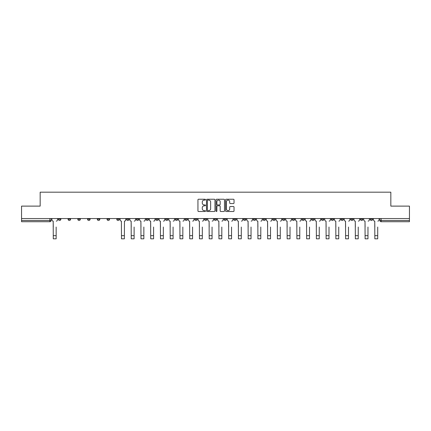 <?xml version="1.0" encoding="UTF-8"?>
<svg xmlns="http://www.w3.org/2000/svg" width="431" height="431" viewBox="0 0 431 431"><rect width="100%" height="100%" fill="white"/><g stroke="black" fill="none" stroke-linecap="round" stroke-linejoin="round"><path stroke-width="0.65" d="M205.506 199.661A0.431 0.431 0 0 0 205.075 199.235L198.562 199.235A0.614 0.614 0 0 0 197.948 199.849L197.948 210.883A0.614 0.614 0 0 0 198.562 211.497L205.075 211.497A0.431 0.431 0 0 0 205.506 211.066A0.431 0.431 0 0 0 205.075 210.64L204.235 210.64A1.961 1.961 0 0 1 202.274 208.674L202.274 207.758A1.961 1.961 0 0 1 204.235 205.797L205.075 205.797A0.431 0.431 0 0 0 205.506 205.366A0.431 0.431 0 0 0 205.075 204.935L204.235 204.935A1.961 1.961 0 0 1 202.274 202.974L202.274 202.053A1.961 1.961 0 0 1 204.235 200.092L205.075 200.092A0.431 0.431 0 0 0 205.506 199.661M321.44 218.544L321.44 219.234L323.94 219.234A1.25 1.25 0 0 1 322.69 220.483A1.25 1.25 0 0 1 321.44 219.234L321.44 218.544M311.694 218.544L311.694 219.234L314.194 219.234A1.25 1.25 0 0 1 312.944 220.483A1.25 1.25 0 0 1 311.694 219.234L311.694 218.544M253.229 218.544L253.229 219.234L255.728 219.234A1.25 1.25 0 0 1 254.479 220.483A1.25 1.25 0 0 1 253.229 219.234L253.229 218.544M243.483 218.544L243.483 219.234L245.982 219.234A1.25 1.25 0 0 1 244.733 220.483A1.25 1.25 0 0 1 243.483 219.234L243.483 218.544M233.742 218.544L233.742 219.234L236.236 219.234A1.25 1.25 0 0 1 234.987 220.483A1.25 1.25 0 0 1 233.742 219.234L233.742 218.544M214.25 218.544L214.25 219.234L216.75 219.234A1.25 1.25 0 0 1 215.5 220.483A1.25 1.25 0 0 1 214.25 219.234L214.25 218.544M194.764 219.234L194.764 218.544L194.764 219.234A1.25 1.25 0 0 0 196.013 220.483A1.25 1.25 0 0 1 194.764 219.234L197.258 219.234A1.25 1.25 0 0 1 196.013 220.483A1.25 1.25 0 0 0 197.258 219.234L197.258 218.544L197.258 219.234M185.018 219.234L185.018 218.544L185.018 219.234A1.25 1.25 0 0 0 186.267 220.483A1.25 1.25 0 0 1 185.018 219.234L187.517 219.234A1.25 1.25 0 0 1 186.267 220.483M175.272 219.234L175.272 218.544L175.272 219.234A1.25 1.25 0 0 0 176.521 220.483A1.25 1.25 0 0 1 175.272 219.234L177.771 219.234A1.25 1.25 0 0 1 176.521 220.483A1.25 1.25 0 0 0 177.771 219.234L177.771 218.544L177.771 219.234M165.531 218.544L165.531 219.234L168.025 219.234A1.25 1.25 0 0 1 166.781 220.483A1.25 1.25 0 0 1 165.531 219.234L165.531 218.544M155.785 218.544L155.785 219.234L158.285 219.234A1.25 1.25 0 0 1 157.035 220.483A1.25 1.25 0 0 1 155.785 219.234L155.785 218.544M146.039 218.544L146.039 219.234L148.539 219.234A1.25 1.25 0 0 1 147.289 220.483A1.25 1.25 0 0 1 146.039 219.234L146.039 218.544M136.298 219.234L136.298 218.544L136.298 219.234A1.25 1.25 0 0 0 137.543 220.483A1.25 1.25 0 0 1 136.298 219.234L138.793 219.234A1.25 1.25 0 0 1 137.543 220.483M116.806 219.234L116.806 218.544L116.806 219.234A1.25 1.25 0 0 0 118.056 220.483A1.25 1.25 0 0 1 116.806 219.234L119.306 219.234A1.25 1.25 0 0 1 118.056 220.483A1.25 1.25 0 0 0 119.306 219.234L119.306 218.544L119.306 219.234M107.06 219.234L107.06 218.544L107.06 219.234A1.25 1.25 0 0 0 108.31 220.483A1.25 1.25 0 0 1 107.06 219.234L109.56 219.234A1.25 1.25 0 0 1 108.31 220.483A1.25 1.25 0 0 0 109.56 219.234L109.56 218.544L109.56 219.234M97.32 219.234L97.32 218.544L97.32 219.234A1.25 1.25 0 0 0 98.57 220.483A1.25 1.25 0 0 1 97.32 219.234L99.82 219.234A1.25 1.25 0 0 1 98.57 220.483A1.25 1.25 0 0 0 99.82 219.234L99.82 218.544L99.82 219.234M87.574 219.234L87.574 218.544L87.574 219.234A1.25 1.25 0 0 0 88.824 220.483A1.25 1.25 0 0 1 87.574 219.234L90.074 219.234A1.25 1.25 0 0 1 88.824 220.483M77.828 219.234L77.828 218.544L77.828 219.234A1.25 1.25 0 0 0 79.078 220.483A1.25 1.25 0 0 1 77.828 219.234L80.328 219.234A1.25 1.25 0 0 1 79.078 220.483A1.25 1.25 0 0 0 80.328 219.234L80.328 218.544L80.328 219.234M68.087 219.234L68.087 218.544L68.087 219.234A1.25 1.25 0 0 0 69.337 220.483A1.25 1.25 0 0 1 68.087 219.234L70.582 219.234A1.25 1.25 0 0 1 69.337 220.483A1.25 1.25 0 0 0 70.582 219.234L70.582 218.544L70.582 219.234M233.419 203.556A0.614 0.614 0 0 0 234.033 202.942L234.033 199.849A0.614 0.614 0 0 0 233.419 199.235L226.183 199.235A0.614 0.614 0 0 0 225.569 199.849L225.569 210.883A0.614 0.614 0 0 0 226.183 211.497L233.419 211.497A0.614 0.614 0 0 0 234.033 210.883L234.033 207.144A0.614 0.614 0 0 0 233.419 206.53L230.321 206.53A0.614 0.614 0 0 0 229.707 207.144L229.707 208.997A1.638 1.638 0 0 1 228.069 210.64A1.638 1.638 0 0 1 226.431 208.997L226.431 201.735A1.638 1.638 0 0 1 228.069 200.092A1.638 1.638 0 0 1 229.707 201.735L229.707 202.942A0.614 0.614 0 0 0 230.321 203.556L233.419 203.556M21.55 218.544L21.55 206.115L40.164 206.115L40.164 192.183L390.836 192.183L390.836 206.115L409.45 206.115L409.45 218.544L21.55 218.544L21.55 220.483L51.095 220.483L51.095 218.544L51.095 220.483A1.25 1.25 0 0 1 49.845 221.733L21.55 221.733L21.55 220.483M214.961 199.849A0.614 0.614 0 0 0 214.352 199.235L207.117 199.235A0.614 0.614 0 0 0 206.503 199.849L206.503 210.883A0.614 0.614 0 0 0 207.117 211.497L214.352 211.497A0.614 0.614 0 0 0 214.961 210.883L214.961 199.849M216.648 199.235L223.883 199.235A0.614 0.614 0 0 1 224.497 199.849L224.497 210.883A0.614 0.614 0 0 1 223.883 211.497L220.791 211.497A0.614 0.614 0 0 1 220.176 210.883L220.176 206.406A0.614 0.614 0 0 0 219.562 205.797L217.51 205.797A0.614 0.614 0 0 0 216.895 206.406L216.895 211.066A0.431 0.431 0 0 1 216.464 211.497A0.431 0.431 0 0 1 216.039 211.066L216.039 199.849A0.614 0.614 0 0 1 216.648 199.235M379.905 218.544L379.905 220.483L409.45 220.483L409.45 221.733L381.155 221.733A1.25 1.25 0 0 1 379.905 220.483A1.25 1.25 0 0 0 381.155 221.733L381.155 218.544M409.45 218.544L409.45 220.483M372.659 218.544L372.659 219.234A1.25 1.25 0 0 1 371.409 220.483A1.25 1.25 0 0 1 370.159 219.234L372.659 219.234M370.159 218.544L370.159 219.234M362.913 218.544L362.913 219.234A1.25 1.25 0 0 1 361.663 220.483A1.25 1.25 0 0 1 360.418 219.234L362.913 219.234M360.418 218.544L360.418 219.234M353.172 218.544L353.172 219.234A1.25 1.25 0 0 1 351.922 220.483A1.25 1.25 0 0 1 350.672 219.234A1.25 1.25 0 0 0 351.922 220.483M350.672 218.544L350.672 219.234L353.172 219.234M343.426 218.544L343.426 219.234A1.25 1.25 0 0 1 342.176 220.483A1.25 1.25 0 0 1 340.926 219.234L343.426 219.234M340.926 218.544L340.926 219.234M333.68 218.544L333.68 219.234A1.25 1.25 0 0 1 332.43 220.483A1.25 1.25 0 0 1 331.18 219.234L333.68 219.234M331.18 218.544L331.18 219.234M323.94 218.544L323.94 219.234M314.194 218.544L314.194 219.234L314.194 218.544M304.448 218.544L304.448 219.234A1.25 1.25 0 0 1 303.198 220.483A1.25 1.25 0 0 1 301.948 219.234L304.448 219.234M301.948 218.544L301.948 219.234M294.702 218.544L294.702 219.234A1.25 1.25 0 0 1 293.457 220.483A1.25 1.25 0 0 1 292.207 219.234L294.702 219.234M292.207 218.544L292.207 219.234M284.961 218.544L284.961 219.234A1.25 1.25 0 0 1 283.711 220.483A1.25 1.25 0 0 1 282.461 219.234L284.961 219.234M282.461 218.544L282.461 219.234M275.215 218.544L275.215 219.234A1.25 1.25 0 0 1 273.965 220.483A1.25 1.25 0 0 1 272.715 219.234L275.215 219.234M272.715 218.544L272.715 219.234M265.469 218.544L265.469 219.234A1.25 1.25 0 0 1 264.219 220.483A1.25 1.25 0 0 1 262.975 219.234L265.469 219.234M262.975 218.544L262.975 219.234M255.728 218.544L255.728 219.234A1.25 1.25 0 0 1 254.479 220.483M245.982 218.544L245.982 219.234M236.236 219.234L236.236 218.544L236.236 219.234A1.25 1.25 0 0 1 234.987 220.483M226.496 218.544L226.496 219.234A1.25 1.25 0 0 1 225.246 220.483A1.25 1.25 0 0 1 223.996 219.234A1.25 1.25 0 0 0 225.246 220.483A1.25 1.25 0 0 0 226.496 219.234L223.996 219.234L223.996 218.544M216.75 219.234L216.75 218.544L216.75 219.234A1.25 1.25 0 0 1 215.5 220.483M207.004 218.544L207.004 219.234A1.25 1.25 0 0 1 205.754 220.483A1.25 1.25 0 0 1 204.504 219.234A1.25 1.25 0 0 0 205.754 220.483M204.504 218.544L204.504 219.234L207.004 219.234M187.517 218.544L187.517 219.234L187.517 218.544M168.025 219.234L168.025 218.544L168.025 219.234A1.25 1.25 0 0 1 166.781 220.483M158.285 219.234L158.285 218.544L158.285 219.234A1.25 1.25 0 0 1 157.035 220.483M148.539 219.234L148.539 218.544L148.539 219.234A1.25 1.25 0 0 1 147.289 220.483M138.793 218.544L138.793 219.234L138.793 218.544M129.052 219.234L129.052 218.544L129.052 219.234A1.25 1.25 0 0 1 127.802 220.483A1.25 1.25 0 0 1 126.552 219.234L129.052 219.234A1.25 1.25 0 0 1 127.802 220.483M126.552 218.544L126.552 219.234M90.074 218.544L90.074 219.234L90.074 218.544M60.841 218.544L60.841 219.234A1.25 1.25 0 0 1 59.591 220.483A1.25 1.25 0 0 1 58.341 219.234A1.25 1.25 0 0 0 59.591 220.483A1.25 1.25 0 0 0 60.841 219.234L60.841 218.544M58.341 218.544L58.341 219.234L60.841 219.234M49.845 218.544L49.845 221.733A1.25 1.25 0 0 0 51.095 220.483M207.79 200.092A0.431 0.431 0 0 0 207.359 200.523L207.359 210.209A0.431 0.431 0 0 0 207.79 210.64L208.679 210.64A1.961 1.961 0 0 0 210.64 208.674L210.64 202.053A1.961 1.961 0 0 0 208.679 200.092L207.79 200.092M220.176 201.762A1.638 1.638 0 0 0 218.533 200.124A1.638 1.638 0 0 0 216.895 201.762L216.895 204.321A0.614 0.614 0 0 0 217.51 204.935L219.562 204.935A0.614 0.614 0 0 0 220.176 204.321L220.176 201.762M51.941 219.858L51.941 218.544L51.941 219.858A1.25 1.25 0 0 0 53.185 221.108L53.282 227.04M53.185 221.108L53.282 238.817L56.154 238.817L56.154 227.04M57.495 219.858L57.495 218.544L57.495 219.858A1.25 1.25 0 0 1 56.251 221.108M56.154 238.817L53.282 238.817M129.893 219.858L129.893 218.544L129.893 219.858A1.25 1.25 0 0 0 131.143 221.108L131.234 227.04M131.143 221.108L131.234 238.817L134.111 238.817L134.111 227.04M135.453 219.858L135.453 218.544L135.453 219.858A1.25 1.25 0 0 1 134.203 221.108M139.639 219.858L139.639 218.544L139.639 219.858A1.25 1.25 0 0 0 140.889 221.108L140.98 227.04M140.889 221.108L140.98 238.817L143.852 238.817L143.852 227.04M145.199 219.858L145.199 218.544L145.199 219.858A1.25 1.25 0 0 1 143.949 221.108M149.385 219.858L149.385 218.544L149.385 219.858A1.25 1.25 0 0 0 150.629 221.108L150.726 227.04M150.629 221.108L150.726 238.817L153.598 238.817L153.598 227.04M154.939 219.858L154.939 218.544L154.939 219.858A1.25 1.25 0 0 1 153.695 221.108M159.125 219.858L159.125 218.544L159.125 219.858A1.25 1.25 0 0 0 160.375 221.108L160.472 227.04M160.375 221.108L160.472 238.817L163.344 238.817L163.344 227.04M164.685 219.858L164.685 218.544L164.685 219.858A1.25 1.25 0 0 1 163.435 221.108M168.871 219.858L168.871 218.544L168.871 219.858A1.25 1.25 0 0 0 170.121 221.108L170.213 227.04M170.121 221.108L170.213 238.817L173.09 238.817L173.09 227.04M174.431 219.858L174.431 218.544L174.431 219.858A1.25 1.25 0 0 1 173.181 221.108M178.617 219.858L178.617 218.544L178.617 219.858A1.25 1.25 0 0 0 179.867 221.108L179.959 227.04M179.867 221.108L179.959 238.817L182.83 238.817L182.83 227.04M184.177 219.858L184.177 218.544L184.177 219.858A1.25 1.25 0 0 1 182.927 221.108M188.358 219.858L188.358 218.544L188.358 219.858A1.25 1.25 0 0 0 189.608 221.108L189.705 227.04M189.608 221.108L189.705 238.817L192.576 238.817L192.576 227.04M193.918 219.858L193.918 218.544L193.918 219.858A1.25 1.25 0 0 1 192.668 221.108M198.104 219.858L198.104 218.544L198.104 219.858A1.25 1.25 0 0 0 199.354 221.108L199.445 227.04M199.354 221.108L199.445 238.817L202.322 238.817L202.322 227.04M203.664 219.858L203.664 218.544L203.664 219.858A1.25 1.25 0 0 1 202.414 221.108M207.85 219.858L207.85 218.544L207.85 219.858A1.25 1.25 0 0 0 209.1 221.108L209.191 227.04M209.1 221.108L209.191 238.817L212.063 238.817L212.063 227.04M213.41 219.858L213.41 218.544L213.41 219.858A1.25 1.25 0 0 1 212.16 221.108M217.59 219.858L217.59 218.544L217.59 219.858A1.25 1.25 0 0 0 218.84 221.108L218.937 227.04M218.84 221.108L218.937 238.817L221.809 238.817L221.809 227.04M223.15 219.858L223.15 218.544L223.15 219.858A1.25 1.25 0 0 1 221.9 221.108M227.336 219.858L227.336 218.544L227.336 219.858A1.25 1.25 0 0 0 228.586 221.108L228.678 227.04M228.586 221.108L228.678 238.817L231.555 238.817L231.555 227.04M232.896 219.858L232.896 218.544L232.896 219.858A1.25 1.25 0 0 1 231.646 221.108M237.082 219.858L237.082 218.544L237.082 219.858A1.25 1.25 0 0 0 238.332 221.108L238.424 227.04M238.332 221.108L238.424 238.817L241.295 238.817L241.295 227.04M242.642 219.858L242.642 218.544L242.642 219.858A1.25 1.25 0 0 1 241.392 221.108M246.823 219.858L246.823 218.544L246.823 219.858A1.25 1.25 0 0 0 248.073 221.108L248.17 227.04M248.073 221.108L248.17 238.817L251.041 238.817L251.041 227.04M252.383 219.858L252.383 218.544L252.383 219.858A1.25 1.25 0 0 1 251.133 221.108M256.569 219.858L256.569 218.544L256.569 219.858A1.25 1.25 0 0 0 257.819 221.108L257.91 227.04M257.819 221.108L257.91 238.817L260.787 238.817L260.787 227.04M262.129 219.858L262.129 218.544L262.129 219.858A1.25 1.25 0 0 1 260.879 221.108M121.494 238.817L124.365 238.817L121.494 238.817L121.397 221.108A1.25 1.25 0 0 1 120.147 219.858L120.147 218.544M125.707 218.544L125.707 219.858A1.25 1.25 0 0 1 124.457 221.108L124.365 238.817M134.111 238.817L131.234 238.817M143.852 238.817L140.98 238.817M153.598 238.817L150.726 238.817M163.344 238.817L160.472 238.817M173.09 238.817L170.213 238.817M182.83 238.817L179.959 238.817M192.576 238.817L189.705 238.817M202.322 238.817L199.445 238.817M212.063 238.817L209.191 238.817M221.809 238.817L218.937 238.817M231.555 238.817L228.678 238.817M241.295 238.817L238.424 238.817M251.041 238.817L248.17 238.817M260.787 238.817L257.91 238.817M266.315 219.858L266.315 218.544L266.315 219.858A1.25 1.25 0 0 0 267.565 221.108L267.656 227.04M267.565 221.108L267.656 238.817L270.528 238.817L270.528 227.04M271.875 219.858L271.875 218.544L271.875 219.858A1.25 1.25 0 0 1 270.625 221.108M270.528 238.817L267.656 238.817M276.061 219.858L276.061 218.544L276.061 219.858A1.25 1.25 0 0 0 277.305 221.108L277.402 227.04M277.305 221.108L277.402 238.817L280.274 238.817L280.274 227.04M281.615 219.858L281.615 218.544L281.615 219.858A1.25 1.25 0 0 1 280.371 221.108M280.274 238.817L277.402 238.817M285.801 219.858L285.801 218.544L285.801 219.858A1.25 1.25 0 0 0 287.051 221.108L287.148 227.04M287.051 221.108L287.148 238.817L290.02 238.817L290.02 227.04M291.361 219.858L291.361 218.544L291.361 219.858A1.25 1.25 0 0 1 290.111 221.108M290.02 238.817L287.148 238.817M295.547 219.858L295.547 218.544L295.547 219.858A1.25 1.25 0 0 0 296.797 221.108L296.889 227.04M296.797 221.108L296.889 238.817L299.766 238.817L299.766 227.04M301.107 219.858L301.107 218.544L301.107 219.858A1.25 1.25 0 0 1 299.857 221.108M299.766 238.817L296.889 238.817M305.293 219.858L305.293 218.544L305.293 219.858A1.25 1.25 0 0 0 306.543 221.108L306.635 227.04M306.543 221.108L306.635 238.817L309.506 238.817L309.506 227.04M310.853 219.858L310.853 218.544L310.853 219.858A1.25 1.25 0 0 1 309.603 221.108M309.506 238.817L306.635 238.817M315.034 219.858L315.034 218.544L315.034 219.858A1.25 1.25 0 0 0 316.284 221.108L316.381 227.04M316.284 221.108L316.381 238.817L319.252 238.817L319.252 227.04M320.594 219.858L320.594 218.544L320.594 219.858A1.25 1.25 0 0 1 319.344 221.108M319.252 238.817L316.381 238.817M324.78 219.858L324.78 218.544L324.78 219.858A1.25 1.25 0 0 0 326.03 221.108L326.122 227.04M326.03 221.108L326.122 238.817L328.998 238.817L328.998 227.04M330.34 219.858L330.34 218.544L330.34 219.858A1.25 1.25 0 0 1 329.09 221.108M328.998 238.817L326.122 238.817M334.526 219.858L334.526 218.544L334.526 219.858A1.25 1.25 0 0 0 335.776 221.108L335.868 227.04M335.776 221.108L335.868 238.817L338.739 238.817L338.739 227.04M340.086 219.858L340.086 218.544L340.086 219.858A1.25 1.25 0 0 1 338.836 221.108M338.739 238.817L335.868 238.817M344.267 219.858L344.267 218.544L344.267 219.858A1.25 1.25 0 0 0 345.517 221.108L345.614 227.04M345.517 221.108L345.614 238.817L348.485 238.817L348.485 227.04M349.827 219.858L349.827 218.544L349.827 219.858A1.25 1.25 0 0 1 348.577 221.108M348.485 238.817L345.614 238.817M354.013 219.858L354.013 218.544L354.013 219.858A1.25 1.25 0 0 0 355.263 221.108L355.354 227.04M355.263 221.108L355.354 238.817L358.231 238.817L358.231 227.04M359.573 219.858L359.573 218.544L359.573 219.858A1.25 1.25 0 0 1 358.323 221.108M358.231 238.817L355.354 238.817M363.759 219.858L363.759 218.544L363.759 219.858A1.25 1.25 0 0 0 365.009 221.108L365.1 227.04M365.009 221.108L365.1 238.817L367.972 238.817L367.972 227.04M369.319 219.858L369.319 218.544L369.319 219.858A1.25 1.25 0 0 1 368.069 221.108M367.972 238.817L365.1 238.817M373.505 219.858L373.505 218.544L373.505 219.858A1.25 1.25 0 0 0 374.749 221.108L374.846 227.04M374.749 221.108L374.846 238.817L377.718 238.817L377.718 227.04M379.059 219.858L379.059 218.544L379.059 219.858A1.25 1.25 0 0 1 377.815 221.108M377.718 238.817L374.846 238.817M56.154 235.66L53.282 235.66M124.365 235.66L121.494 235.66M134.111 235.66L131.234 235.66M143.852 235.66L140.98 235.66M153.598 235.66L150.726 235.66M163.344 235.66L160.472 235.66M173.09 235.66L170.213 235.66M182.83 235.66L179.959 235.66M192.576 235.66L189.705 235.66M202.322 235.66L199.445 235.66M212.063 235.66L209.191 235.66M221.809 235.66L218.937 235.66M231.555 235.66L228.678 235.66M241.295 235.66L238.424 235.66M251.041 235.66L248.17 235.66M260.787 235.66L257.91 235.66M270.528 235.66L267.656 235.66M280.274 235.66L277.402 235.66M290.02 235.66L287.148 235.66M299.766 235.66L296.889 235.66M309.506 235.66L306.635 235.66M319.252 235.66L316.381 235.66M328.998 235.66L326.122 235.66M338.739 235.66L335.868 235.66M348.485 235.66L345.614 235.66M358.231 235.66L355.354 235.66M367.972 235.66L365.1 235.66M377.718 235.66L374.846 235.66"/></g></svg>
